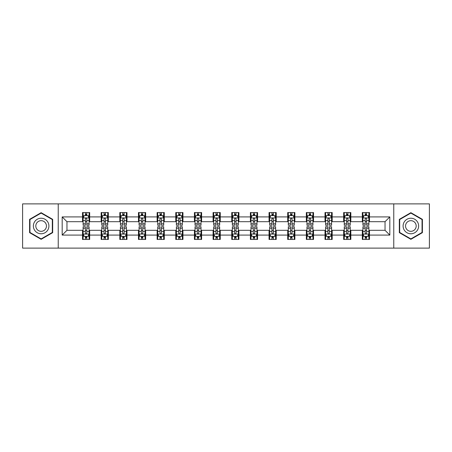 <?xml version="1.0" encoding="UTF-8"?>
<svg xmlns="http://www.w3.org/2000/svg" width="452" height="452" viewBox="0 0 452 452"><rect width="100%" height="100%" fill="white"/><g stroke="black" fill="none" stroke-linecap="round" stroke-linejoin="round"><path stroke-width="0.68" d="M393.765 248.12L429.4 248.12L429.4 203.88L393.765 203.88L393.765 248.12L58.235 248.12L58.235 203.88L22.6 203.88L22.6 248.12L58.235 248.12M393.765 203.88L58.235 203.88M369.493 216.915L369.493 212.547L362.318 212.547L362.318 216.915L350.837 216.915L350.837 212.547L343.661 212.547L343.661 216.915L332.186 216.915L332.186 212.547L325.011 212.547L325.011 216.915L313.53 216.915L313.53 212.547L306.354 212.547L306.354 216.915L294.873 216.915L294.873 212.547L287.704 212.547L287.704 216.915L276.223 216.915L276.223 212.547L269.047 212.547L269.047 216.915L257.567 216.915L257.567 212.547L250.391 212.547L250.391 216.915L238.916 216.915L238.916 212.547L231.74 212.547L231.74 216.915L220.26 216.915L220.26 212.547L213.084 212.547L213.084 216.915L201.609 216.915L201.609 212.547L194.433 212.547L194.433 216.915L182.953 216.915L182.953 212.547L175.777 212.547L175.777 216.915L164.296 216.915L164.296 212.547L157.126 212.547L157.126 216.915L145.646 216.915L145.646 212.547L138.47 212.547L138.47 216.915L126.989 216.915L126.989 212.547L119.814 212.547L119.814 216.915L108.339 216.915L108.339 212.547L101.163 212.547L101.163 216.915L89.682 216.915L89.682 212.547L82.507 212.547L82.507 216.915L62.178 216.915L62.178 235.085L66.964 230.305L82.507 230.305L82.507 239.453L89.682 239.453L89.682 230.305L101.163 230.305L101.163 239.453L108.339 239.453L108.339 230.305L119.814 230.305L119.814 239.453L126.989 239.453L126.989 230.305L138.47 230.305L138.47 239.453L145.646 239.453L145.646 230.305L157.126 230.305L157.126 239.453L164.296 239.453L164.296 230.305L175.777 230.305L175.777 239.453L182.953 239.453L182.953 230.305L194.433 230.305L194.433 239.453L201.609 239.453L201.609 230.305L213.084 230.305L213.084 239.453L220.26 239.453L220.26 230.305L231.74 230.305L231.74 239.453L238.916 239.453L238.916 230.305L250.391 230.305L250.391 239.453L257.567 239.453L257.567 230.305L269.047 230.305L269.047 239.453L276.223 239.453L276.223 230.305L287.704 230.305L287.704 239.453L294.873 239.453L294.873 230.305L306.354 230.305L306.354 239.453L313.53 239.453L313.53 230.305L325.011 230.305L325.011 239.453L332.186 239.453L332.186 230.305L343.661 230.305L343.661 239.453L350.837 239.453L350.837 230.305L362.318 230.305L362.318 239.453L369.493 239.453L369.493 230.305L385.036 230.305L385.036 221.695L369.493 221.695L369.493 216.915L389.822 216.915L389.822 235.085L369.493 235.085M362.318 235.085L350.837 235.085M343.661 235.085L332.186 235.085M325.011 235.085L313.53 235.085M306.354 235.085L294.873 235.085M287.704 235.085L276.223 235.085M269.047 235.085L257.567 235.085M250.391 235.085L238.916 235.085M231.74 235.085L220.26 235.085M213.084 235.085L201.609 235.085M194.433 235.085L182.953 235.085M175.777 235.085L164.296 235.085M157.126 235.085L145.646 235.085M138.47 235.085L126.989 235.085M119.814 235.085L108.339 235.085M101.163 235.085L89.682 235.085M82.507 235.085L62.178 235.085M362.318 216.915L362.318 221.695L350.837 221.695L350.837 216.915M343.661 216.915L343.661 221.695L332.186 221.695L332.186 216.915M325.011 216.915L325.011 221.695L313.53 221.695L313.53 216.915M306.354 216.915L306.354 221.695L294.873 221.695L294.873 216.915M287.704 216.915L287.704 221.695L276.223 221.695L276.223 216.915M269.047 216.915L269.047 221.695L257.567 221.695L257.567 216.915M250.391 216.915L250.391 221.695L238.916 221.695L238.916 216.915M231.74 216.915L231.74 221.695L220.26 221.695L220.26 216.915M213.084 216.915L213.084 221.695L201.609 221.695L201.609 216.915M194.433 216.915L194.433 221.695L182.953 221.695L182.953 216.915M175.777 216.915L175.777 221.695L164.296 221.695L164.296 216.915M157.126 216.915L157.126 221.695L145.646 221.695L145.646 216.915M138.47 216.915L138.47 221.695L126.989 221.695L126.989 216.915M119.814 216.915L119.814 221.695L108.339 221.695L108.339 216.915M101.163 216.915L101.163 221.695L89.682 221.695L89.682 216.915M82.507 216.915L82.507 221.695L66.964 221.695L62.178 216.915M66.964 221.695L66.964 230.305M389.822 235.085L385.036 230.305M385.036 221.695L389.822 216.915M82.507 215.536L83.106 215.536M85.377 215.536L86.812 215.536M89.084 215.536L89.682 215.536M82.507 221.576L83.106 221.576M85.377 221.576L86.812 221.576M89.084 221.576L89.682 221.576M82.507 230.424L83.106 230.424M85.377 230.424L86.812 230.424M89.084 230.424L89.682 230.424M82.507 236.464L83.106 236.464M85.377 236.464L86.812 236.464M89.084 236.464L89.682 236.464M101.163 230.424L101.762 230.424M104.033 230.424L105.469 230.424M107.74 230.424L108.339 230.424M101.163 236.464L101.762 236.464M104.033 236.464L105.469 236.464M107.74 236.464L108.339 236.464M101.163 215.536L101.762 215.536M104.033 215.536L105.469 215.536M107.74 215.536L108.339 215.536M101.163 221.576L101.762 221.576M104.033 221.576L105.469 221.576M107.74 221.576L108.339 221.576M119.814 230.424L120.413 230.424M122.684 230.424L124.119 230.424M126.39 230.424L126.989 230.424M119.814 236.464L120.413 236.464M122.684 236.464L124.119 236.464M126.39 236.464L126.989 236.464M119.814 215.536L120.413 215.536M122.684 215.536L124.119 215.536M126.39 215.536L126.989 215.536M119.814 221.576L120.413 221.576M122.684 221.576L124.119 221.576M126.39 221.576L126.989 221.576M138.47 230.424L139.069 230.424M141.34 230.424L142.775 230.424M145.047 230.424L145.646 230.424M138.47 236.464L139.069 236.464M141.34 236.464L142.775 236.464M145.047 236.464L145.646 236.464M138.47 215.536L139.069 215.536M141.34 215.536L142.775 215.536M145.047 215.536L145.646 215.536M138.47 221.576L139.069 221.576M141.34 221.576L142.775 221.576M145.047 221.576L145.646 221.576M157.126 230.424L157.72 230.424M159.991 230.424L161.426 230.424M163.703 230.424L164.296 230.424M157.126 236.464L157.72 236.464M159.991 236.464L161.426 236.464M163.703 236.464L164.296 236.464M157.126 215.536L157.72 215.536M159.991 215.536L161.426 215.536M163.703 215.536L164.296 215.536M157.126 221.576L157.72 221.576M159.991 221.576L161.426 221.576M163.703 221.576L164.296 221.576M175.777 230.424L176.376 230.424M178.647 230.424L180.082 230.424M182.354 230.424L182.953 230.424M175.777 236.464L176.376 236.464M178.647 236.464L180.082 236.464M182.354 236.464L182.953 236.464M175.777 215.536L176.376 215.536M178.647 215.536L180.082 215.536M182.354 215.536L182.953 215.536M175.777 221.576L176.376 221.576M178.647 221.576L180.082 221.576M182.354 221.576L182.953 221.576M194.433 230.424L195.032 230.424M197.304 230.424L198.739 230.424M201.01 230.424L201.609 230.424M194.433 236.464L195.032 236.464M197.304 236.464L198.739 236.464M201.01 236.464L201.609 236.464M194.433 215.536L195.032 215.536M197.304 215.536L198.739 215.536M201.01 215.536L201.609 215.536M194.433 221.576L195.032 221.576M197.304 221.576L198.739 221.576M201.01 221.576L201.609 221.576M213.084 230.424L213.683 230.424M215.954 230.424L217.389 230.424M219.661 230.424L220.26 230.424M213.084 236.464L213.683 236.464M215.954 236.464L217.389 236.464M219.661 236.464L220.26 236.464M213.084 215.536L213.683 215.536M215.954 215.536L217.389 215.536M219.661 215.536L220.26 215.536M213.084 221.576L213.683 221.576M215.954 221.576L217.389 221.576M219.661 221.576L220.26 221.576M231.74 230.424L232.339 230.424M234.611 230.424L236.046 230.424M238.317 230.424L238.916 230.424M231.74 236.464L232.339 236.464M234.611 236.464L236.046 236.464M238.317 236.464L238.916 236.464M231.74 215.536L232.339 215.536M234.611 215.536L236.046 215.536M238.317 215.536L238.916 215.536M231.74 221.576L232.339 221.576M234.611 221.576L236.046 221.576M238.317 221.576L238.916 221.576M250.391 230.424L250.99 230.424M253.261 230.424L254.696 230.424M256.968 230.424L257.567 230.424M250.391 236.464L250.99 236.464M253.261 236.464L254.696 236.464M256.968 236.464L257.567 236.464M250.391 215.536L250.99 215.536M253.261 215.536L254.696 215.536M256.968 215.536L257.567 215.536M250.391 221.576L250.99 221.576M253.261 221.576L254.696 221.576M256.968 221.576L257.567 221.576M269.047 230.424L269.646 230.424M271.918 230.424L273.353 230.424M275.624 230.424L276.223 230.424M269.047 236.464L269.646 236.464M271.918 236.464L273.353 236.464M275.624 236.464L276.223 236.464M269.047 215.536L269.646 215.536M271.918 215.536L273.353 215.536M275.624 215.536L276.223 215.536M269.047 221.576L269.646 221.576M271.918 221.576L273.353 221.576M275.624 221.576L276.223 221.576M287.704 230.424L288.297 230.424M290.574 230.424L292.009 230.424M294.28 230.424L294.873 230.424M287.704 236.464L288.297 236.464M290.574 236.464L292.009 236.464M294.28 236.464L294.873 236.464M287.704 215.536L288.297 215.536M290.574 215.536L292.009 215.536M294.28 215.536L294.873 215.536M287.704 221.576L288.297 221.576M290.574 221.576L292.009 221.576M294.28 221.576L294.873 221.576M306.354 230.424L306.953 230.424M309.224 230.424L310.66 230.424M312.931 230.424L313.53 230.424M306.354 236.464L306.953 236.464M309.224 236.464L310.66 236.464M312.931 236.464L313.53 236.464M306.354 215.536L306.953 215.536M309.224 215.536L310.66 215.536M312.931 215.536L313.53 215.536M306.354 221.576L306.953 221.576M309.224 221.576L310.66 221.576M312.931 221.576L313.53 221.576M325.011 230.424L325.609 230.424M327.881 230.424L329.316 230.424M331.587 230.424L332.186 230.424M325.011 236.464L325.609 236.464M327.881 236.464L329.316 236.464M331.587 236.464L332.186 236.464M325.011 215.536L325.609 215.536M327.881 215.536L329.316 215.536M331.587 215.536L332.186 215.536M325.011 221.576L325.609 221.576M327.881 221.576L329.316 221.576M331.587 221.576L332.186 221.576M343.661 230.424L344.26 230.424M346.531 230.424L347.967 230.424M350.238 230.424L350.837 230.424M343.661 236.464L344.26 236.464M346.531 236.464L347.967 236.464M350.238 236.464L350.837 236.464M343.661 215.536L344.26 215.536M346.531 215.536L347.967 215.536M350.238 215.536L350.837 215.536M343.661 221.576L344.26 221.576M346.531 221.576L347.967 221.576M350.238 221.576L350.837 221.576M362.318 230.424L362.916 230.424M365.188 230.424L366.623 230.424M368.894 230.424L369.493 230.424M362.318 236.464L362.916 236.464M365.188 236.464L366.623 236.464M368.894 236.464L369.493 236.464M362.318 215.536L362.916 215.536M365.188 215.536L366.623 215.536M368.894 215.536L369.493 215.536M362.318 221.576L362.916 221.576M365.188 221.576L366.623 221.576M368.894 221.576L369.493 221.576M41.132 239.323L52.675 232.661L52.675 219.339L41.132 212.677L29.595 219.339L29.595 232.661L41.132 239.323M422.405 219.339L410.868 212.677L399.325 219.339L399.325 232.661L410.868 239.323L422.405 232.661L422.405 219.339M86.812 214.101L85.377 214.101M89.084 223.785L86.812 223.785L86.812 225.282L89.084 225.282L89.084 217.988L87.891 215.598L84.304 215.598L83.106 217.988L83.106 225.282L85.377 225.282L85.377 223.785L83.106 223.785M83.106 217.988L83.106 212.547M89.084 217.988L89.084 212.547M85.377 215.598L85.377 212.547M86.812 212.547L86.812 215.598M86.812 223.785L86.812 218.887C86.338 217.966 85.857 217.966 85.377 218.887L85.377 223.785M85.377 237.899L86.812 237.899M83.106 228.215L85.377 228.215L85.377 226.718L83.106 226.718L83.106 234.012L84.304 236.402L87.891 236.402L89.084 234.012L89.084 226.718L86.812 226.718L86.812 228.215L89.084 228.215M89.084 234.012L89.084 239.453M83.106 234.012L83.106 239.453M86.812 236.402L86.812 239.453M85.377 239.453L85.377 236.402M85.377 228.215L85.377 233.113C85.857 234.034 86.332 234.034 86.812 233.113L86.812 228.215M47.867 229.887A7.774 7.774 0 0 0 45.019 219.271A7.774 7.774 0 0 0 34.403 222.113A7.774 7.774 0 0 0 37.25 232.729A7.774 7.774 0 0 0 47.867 229.887M45.742 228.661A5.322 5.322 0 0 0 43.793 221.39A5.322 5.322 0 0 0 36.527 223.339A5.322 5.322 0 0 0 38.476 230.61A5.322 5.322 0 0 0 45.742 228.661M29.956 232.452L29.956 219.548L41.132 213.09L52.313 219.548L52.313 232.452L41.132 238.91L29.956 232.452M410.868 218.226A7.774 7.774 0 0 0 403.094 226A7.774 7.774 0 0 0 410.868 233.774A7.774 7.774 0 0 0 418.637 226A7.774 7.774 0 0 0 410.868 218.226M410.868 220.678A5.322 5.322 0 0 0 405.546 226A5.322 5.322 0 0 0 410.868 231.322A5.322 5.322 0 0 0 416.185 226A5.322 5.322 0 0 0 410.868 220.678M422.044 232.452L410.868 238.91L399.687 232.452L399.687 219.548L410.868 213.09L422.044 219.548L422.044 232.452M105.469 214.101L104.033 214.101M107.74 223.785L105.469 223.785L105.469 225.282L107.74 225.282L107.74 217.988L106.542 215.598L102.954 215.598L101.762 217.988L101.762 225.282L104.033 225.282L104.033 223.785L101.762 223.785M101.762 217.988L101.762 212.547M107.74 217.988L107.74 212.547M104.033 215.598L104.033 212.547M105.469 212.547L105.469 215.598M105.469 223.785L105.469 218.887C104.988 217.966 104.508 217.966 104.033 218.887L104.033 223.785M124.119 214.101L122.684 214.101M126.39 223.785L124.119 223.785L124.119 225.282L126.39 225.282L126.39 217.988L125.198 215.598L121.611 215.598L120.413 217.988L120.413 225.282L122.684 225.282L122.684 223.785L120.413 223.785M120.413 217.988L120.413 212.547M126.39 217.988L126.39 212.547M122.684 215.598L122.684 212.547M124.119 212.547L124.119 215.598M124.119 223.785L124.119 218.887C123.645 217.966 123.164 217.966 122.684 218.887L122.684 223.785M104.033 237.899L105.469 237.899M101.762 228.215L104.033 228.215L104.033 226.718L101.762 226.718L101.762 234.012L102.954 236.402L106.542 236.402L107.74 234.012L107.74 226.718L105.469 226.718L105.469 228.215L107.74 228.215M107.74 234.012L107.74 239.453M101.762 234.012L101.762 239.453M105.469 236.402L105.469 239.453M104.033 239.453L104.033 236.402M104.033 228.215L104.033 233.113C104.508 234.034 104.988 234.034 105.469 233.113L105.469 228.215M122.684 237.899L124.119 237.899M120.413 228.215L122.684 228.215L122.684 226.718L120.413 226.718L120.413 234.012L121.611 236.402L125.198 236.402L126.39 234.012L126.39 226.718L124.119 226.718L124.119 228.215L126.39 228.215M126.39 234.012L126.39 239.453M120.413 234.012L120.413 239.453M124.119 236.402L124.119 239.453M122.684 239.453L122.684 236.402M122.684 228.215L122.684 233.113C123.164 234.034 123.639 234.034 124.119 233.113L124.119 228.215M142.775 214.101L141.34 214.101M145.047 223.785L142.775 223.785L142.775 225.282L145.047 225.282L145.047 217.988L143.849 215.598L140.261 215.598L139.069 217.988L139.069 225.282L141.34 225.282L141.34 223.785L139.069 223.785M139.069 217.988L139.069 212.547M145.047 217.988L145.047 212.547M141.34 215.598L141.34 212.547M142.775 212.547L142.775 215.598M142.775 223.785L142.775 218.887C142.295 217.966 141.821 217.966 141.34 218.887L141.34 223.785M161.426 214.101L159.991 214.101M163.703 223.785L161.426 223.785L161.426 225.282L163.703 225.282L163.703 217.988L162.505 215.598L158.918 215.598L157.72 217.988L157.72 225.282L159.991 225.282L159.991 223.785L157.72 223.785M157.72 217.988L157.72 212.547M163.703 217.988L163.703 212.547M159.991 215.598L159.991 212.547M161.426 212.547L161.426 215.598M161.426 223.785L161.426 218.887C160.952 217.966 160.471 217.966 159.991 218.887L159.991 223.785M180.082 214.101L178.647 214.101M182.354 223.785L180.082 223.785L180.082 225.282L182.354 225.282L182.354 217.988L181.156 215.598L177.574 215.598L176.376 217.988L176.376 225.282L178.647 225.282L178.647 223.785L176.376 223.785M176.376 217.988L176.376 212.547M182.354 217.988L182.354 212.547M178.647 215.598L178.647 212.547M180.082 212.547L180.082 215.598M180.082 223.785L180.082 218.887C179.602 217.966 179.128 217.966 178.647 218.887L178.647 223.785M141.34 237.899L142.775 237.899M139.069 228.215L141.34 228.215L141.34 226.718L139.069 226.718L139.069 234.012L140.261 236.402L143.849 236.402L145.047 234.012L145.047 226.718L142.775 226.718L142.775 228.215L145.047 228.215M145.047 234.012L145.047 239.453M139.069 234.012L139.069 239.453M142.775 236.402L142.775 239.453M141.34 239.453L141.34 236.402M141.34 228.215L141.34 233.113C141.815 234.034 142.295 234.034 142.775 233.113L142.775 228.215M159.991 237.899L161.426 237.899M157.72 228.215L159.991 228.215L159.991 226.718L157.72 226.718L157.72 234.012L158.918 236.402L162.505 236.402L163.703 234.012L163.703 226.718L161.426 226.718L161.426 228.215L163.703 228.215M163.703 234.012L163.703 239.453M157.72 234.012L157.72 239.453M161.426 236.402L161.426 239.453M159.991 239.453L159.991 236.402M159.991 228.215L159.991 233.113C160.471 234.034 160.952 234.034 161.426 233.113L161.426 228.215M178.647 237.899L180.082 237.899M176.376 228.215L178.647 228.215L178.647 226.718L176.376 226.718L176.376 234.012L177.574 236.402L181.156 236.402L182.354 234.012L182.354 226.718L180.082 226.718L180.082 228.215L182.354 228.215M182.354 234.012L182.354 239.453M176.376 234.012L176.376 239.453M180.082 236.402L180.082 239.453M178.647 239.453L178.647 236.402M178.647 228.215L178.647 233.113C179.128 234.034 179.602 234.034 180.082 233.113L180.082 228.215M198.739 214.101L197.304 214.101M201.01 223.785L198.739 223.785L198.739 225.282L201.01 225.282L201.01 217.988L199.812 215.598L196.224 215.598L195.032 217.988L195.032 225.282L197.304 225.282L197.304 223.785L195.032 223.785M195.032 217.988L195.032 212.547M201.01 217.988L201.01 212.547M197.304 215.598L197.304 212.547M198.739 212.547L198.739 215.598M198.739 223.785L198.739 218.887C198.258 217.966 197.778 217.966 197.304 218.887L197.304 223.785M197.304 237.899L198.739 237.899M195.032 228.215L197.304 228.215L197.304 226.718L195.032 226.718L195.032 234.012L196.224 236.402L199.812 236.402L201.01 234.012L201.01 226.718L198.739 226.718L198.739 228.215L201.01 228.215M201.01 234.012L201.01 239.453M195.032 234.012L195.032 239.453M198.739 236.402L198.739 239.453M197.304 239.453L197.304 236.402M197.304 228.215L197.304 233.113C197.778 234.034 198.258 234.034 198.739 233.113L198.739 228.215M217.389 214.101L215.954 214.101M219.661 223.785L217.389 223.785L217.389 225.282L219.661 225.282L219.661 217.988L218.469 215.598L214.881 215.598L213.683 217.988L213.683 225.282L215.954 225.282L215.954 223.785L213.683 223.785M213.683 217.988L213.683 212.547M219.661 217.988L219.661 212.547M215.954 215.598L215.954 212.547M217.389 212.547L217.389 215.598M217.389 223.785L217.389 218.887C216.915 217.966 216.435 217.966 215.954 218.887L215.954 223.785M215.954 237.899L217.389 237.899M213.683 228.215L215.954 228.215L215.954 226.718L213.683 226.718L213.683 234.012L214.881 236.402L218.469 236.402L219.661 234.012L219.661 226.718L217.389 226.718L217.389 228.215L219.661 228.215M219.661 234.012L219.661 239.453M213.683 234.012L213.683 239.453M217.389 236.402L217.389 239.453M215.954 239.453L215.954 236.402M215.954 228.215L215.954 233.113C216.435 234.034 216.909 234.034 217.389 233.113L217.389 228.215M236.046 214.101L234.611 214.101M238.317 223.785L236.046 223.785L236.046 225.282L238.317 225.282L238.317 217.988L237.119 215.598L233.531 215.598L232.339 217.988L232.339 225.282L234.611 225.282L234.611 223.785L232.339 223.785M232.339 217.988L232.339 212.547M238.317 217.988L238.317 212.547M234.611 215.598L234.611 212.547M236.046 212.547L236.046 215.598M236.046 223.785L236.046 218.887C235.565 217.966 235.091 217.966 234.611 218.887L234.611 223.785M234.611 237.899L236.046 237.899M232.339 228.215L234.611 228.215L234.611 226.718L232.339 226.718L232.339 234.012L233.531 236.402L237.119 236.402L238.317 234.012L238.317 226.718L236.046 226.718L236.046 228.215L238.317 228.215M238.317 234.012L238.317 239.453M232.339 234.012L232.339 239.453M236.046 236.402L236.046 239.453M234.611 239.453L234.611 236.402M234.611 228.215L234.611 233.113C235.085 234.034 235.565 234.034 236.046 233.113L236.046 228.215M254.696 214.101L253.261 214.101M256.968 223.785L254.696 223.785L254.696 225.282L256.968 225.282L256.968 217.988L255.775 215.598L252.188 215.598L250.99 217.988L250.99 225.282L253.261 225.282L253.261 223.785L250.99 223.785M250.99 217.988L250.99 212.547M256.968 217.988L256.968 212.547M253.261 215.598L253.261 212.547M254.696 212.547L254.696 215.598M254.696 223.785L254.696 218.887C254.222 217.966 253.742 217.966 253.261 218.887L253.261 223.785M253.261 237.899L254.696 237.899M250.99 228.215L253.261 228.215L253.261 226.718L250.99 226.718L250.99 234.012L252.188 236.402L255.775 236.402L256.968 234.012L256.968 226.718L254.696 226.718L254.696 228.215L256.968 228.215M256.968 234.012L256.968 239.453M250.99 234.012L250.99 239.453M254.696 236.402L254.696 239.453M253.261 239.453L253.261 236.402M253.261 228.215L253.261 233.113C253.742 234.034 254.222 234.034 254.696 233.113L254.696 228.215M273.353 214.101L271.918 214.101M275.624 223.785L273.353 223.785L273.353 225.282L275.624 225.282L275.624 217.988L274.426 215.598L270.844 215.598L269.646 217.988L269.646 225.282L271.918 225.282L271.918 223.785L269.646 223.785M269.646 217.988L269.646 212.547M275.624 217.988L275.624 212.547M271.918 215.598L271.918 212.547M273.353 212.547L273.353 215.598M273.353 223.785L273.353 218.887C272.872 217.966 272.398 217.966 271.918 218.887L271.918 223.785M271.918 237.899L273.353 237.899M269.646 228.215L271.918 228.215L271.918 226.718L269.646 226.718L269.646 234.012L270.844 236.402L274.426 236.402L275.624 234.012L275.624 226.718L273.353 226.718L273.353 228.215L275.624 228.215M275.624 234.012L275.624 239.453M269.646 234.012L269.646 239.453M273.353 236.402L273.353 239.453M271.918 239.453L271.918 236.402M271.918 228.215L271.918 233.113C272.398 234.034 272.872 234.034 273.353 233.113L273.353 228.215M292.009 214.101L290.574 214.101M294.28 223.785L292.009 223.785L292.009 225.282L294.28 225.282L294.28 217.988L293.082 215.598L289.495 215.598L288.297 217.988L288.297 225.282L290.574 225.282L290.574 223.785L288.297 223.785M288.297 217.988L288.297 212.547M294.28 217.988L294.28 212.547M290.574 215.598L290.574 212.547M292.009 212.547L292.009 215.598M292.009 223.785L292.009 218.887C291.529 217.966 291.048 217.966 290.574 218.887L290.574 223.785M290.574 237.899L292.009 237.899M288.297 228.215L290.574 228.215L290.574 226.718L288.297 226.718L288.297 234.012L289.495 236.402L293.082 236.402L294.28 234.012L294.28 226.718L292.009 226.718L292.009 228.215L294.28 228.215M294.28 234.012L294.28 239.453M288.297 234.012L288.297 239.453M292.009 236.402L292.009 239.453M290.574 239.453L290.574 236.402M290.574 228.215L290.574 233.113C291.048 234.034 291.529 234.034 292.009 233.113L292.009 228.215M310.66 214.101L309.224 214.101M312.931 223.785L310.66 223.785L310.66 225.282L312.931 225.282L312.931 217.988L311.739 215.598L308.151 215.598L306.953 217.988L306.953 225.282L309.224 225.282L309.224 223.785L306.953 223.785M306.953 217.988L306.953 212.547M312.931 217.988L312.931 212.547M309.224 215.598L309.224 212.547M310.66 212.547L310.66 215.598M310.66 223.785L310.66 218.887C310.185 217.966 309.705 217.966 309.224 218.887L309.224 223.785M309.224 237.899L310.66 237.899M306.953 228.215L309.224 228.215L309.224 226.718L306.953 226.718L306.953 234.012L308.151 236.402L311.739 236.402L312.931 234.012L312.931 226.718L310.66 226.718L310.66 228.215L312.931 228.215M312.931 234.012L312.931 239.453M306.953 234.012L306.953 239.453M310.66 236.402L310.66 239.453M309.224 239.453L309.224 236.402M309.224 228.215L309.224 233.113C309.705 234.034 310.179 234.034 310.66 233.113L310.66 228.215M329.316 214.101L327.881 214.101M331.587 223.785L329.316 223.785L329.316 225.282L331.587 225.282L331.587 217.988L330.389 215.598L326.802 215.598L325.609 217.988L325.609 225.282L327.881 225.282L327.881 223.785L325.609 223.785M325.609 217.988L325.609 212.547M331.587 217.988L331.587 212.547M327.881 215.598L327.881 212.547M329.316 212.547L329.316 215.598M329.316 223.785L329.316 218.887C328.836 217.966 328.361 217.966 327.881 218.887L327.881 223.785M327.881 237.899L329.316 237.899M325.609 228.215L327.881 228.215L327.881 226.718L325.609 226.718L325.609 234.012L326.802 236.402L330.389 236.402L331.587 234.012L331.587 226.718L329.316 226.718L329.316 228.215L331.587 228.215M331.587 234.012L331.587 239.453M325.609 234.012L325.609 239.453M329.316 236.402L329.316 239.453M327.881 239.453L327.881 236.402M327.881 228.215L327.881 233.113C328.355 234.034 328.836 234.034 329.316 233.113L329.316 228.215M347.967 214.101L346.531 214.101M350.238 223.785L347.967 223.785L347.967 225.282L350.238 225.282L350.238 217.988L349.046 215.598L345.458 215.598L344.26 217.988L344.26 225.282L346.531 225.282L346.531 223.785L344.26 223.785M344.26 217.988L344.26 212.547M350.238 217.988L350.238 212.547M346.531 215.598L346.531 212.547M347.967 212.547L347.967 215.598M347.967 223.785L347.967 218.887C347.492 217.966 347.012 217.966 346.531 218.887L346.531 223.785M346.531 237.899L347.967 237.899M344.26 228.215L346.531 228.215L346.531 226.718L344.26 226.718L344.26 234.012L345.458 236.402L349.046 236.402L350.238 234.012L350.238 226.718L347.967 226.718L347.967 228.215L350.238 228.215M350.238 234.012L350.238 239.453M344.26 234.012L344.26 239.453M347.967 236.402L347.967 239.453M346.531 239.453L346.531 236.402M346.531 228.215L346.531 233.113C347.012 234.034 347.492 234.034 347.967 233.113L347.967 228.215M366.623 214.101L365.188 214.101M368.894 223.785L366.623 223.785L366.623 225.282L368.894 225.282L368.894 217.988L367.696 215.598L364.109 215.598L362.916 217.988L362.916 225.282L365.188 225.282L365.188 223.785L362.916 223.785M362.916 217.988L362.916 212.547M368.894 217.988L368.894 212.547M365.188 215.598L365.188 212.547M366.623 212.547L366.623 215.598M366.623 223.785L366.623 218.887C366.143 217.966 365.668 217.966 365.188 218.887L365.188 223.785M365.188 237.899L366.623 237.899M362.916 228.215L365.188 228.215L365.188 226.718L362.916 226.718L362.916 234.012L364.109 236.402L367.696 236.402L368.894 234.012L368.894 226.718L366.623 226.718L366.623 228.215L368.894 228.215M368.894 234.012L368.894 239.453M362.916 234.012L362.916 239.453M366.623 236.402L366.623 239.453M365.188 239.453L365.188 236.402M365.188 228.215L365.188 233.113C365.662 234.034 366.143 234.034 366.623 233.113L366.623 228.215M89.055 217.926L83.134 217.926M83.106 215.74L84.23 215.74M87.959 215.74L89.084 215.74M85.377 220.576L83.106 220.576M89.084 220.576L86.812 220.576M86.812 214.864L85.377 214.864M83.134 234.074L89.055 234.074M89.084 236.26L87.959 236.26M84.23 236.26L83.106 236.26M86.812 231.424L89.084 231.424M83.106 231.424L85.377 231.424M85.377 237.136L86.812 237.136M107.706 217.926L101.79 217.926M101.762 215.74L102.886 215.74M106.615 215.74L107.74 215.74M104.033 220.576L101.762 220.576M107.74 220.576L105.469 220.576M105.469 214.864L104.033 214.864M126.362 217.926L120.441 217.926M120.413 215.74L121.537 215.74M125.266 215.74L126.39 215.74M122.684 220.576L120.413 220.576M126.39 220.576L124.119 220.576M124.119 214.864L122.684 214.864M101.79 234.074L107.706 234.074M107.74 236.26L106.615 236.26M102.886 236.26L101.762 236.26M105.469 231.424L107.74 231.424M101.762 231.424L104.033 231.424M104.033 237.136L105.469 237.136M120.441 234.074L126.362 234.074M126.39 236.26L125.266 236.26M121.537 236.26L120.413 236.26M124.119 231.424L126.39 231.424M120.413 231.424L122.684 231.424M122.684 237.136L124.119 237.136M145.019 217.926L139.097 217.926M139.069 215.74L140.193 215.74M143.922 215.74L145.047 215.74M141.34 220.576L139.069 220.576M145.047 220.576L142.775 220.576M142.775 214.864L141.34 214.864M163.669 217.926L157.754 217.926M157.72 215.74L158.844 215.74M162.579 215.74L163.703 215.74M159.991 220.576L157.72 220.576M163.703 220.576L161.426 220.576M161.426 214.864L159.991 214.864M182.325 217.926L176.404 217.926M176.376 215.74L177.5 215.74M181.229 215.74L182.354 215.74M178.647 220.576L176.376 220.576M182.354 220.576L180.082 220.576M180.082 214.864L178.647 214.864M139.097 234.074L145.019 234.074M145.047 236.26L143.922 236.26M140.193 236.26L139.069 236.26M142.775 231.424L145.047 231.424M139.069 231.424L141.34 231.424M141.34 237.136L142.775 237.136M157.754 234.074L163.669 234.074M163.703 236.26L162.579 236.26M158.844 236.26L157.72 236.26M161.426 231.424L163.703 231.424M157.72 231.424L159.991 231.424M159.991 237.136L161.426 237.136M176.404 234.074L182.325 234.074M182.354 236.26L181.229 236.26M177.5 236.26L176.376 236.26M180.082 231.424L182.354 231.424M176.376 231.424L178.647 231.424M178.647 237.136L180.082 237.136M200.976 217.926L195.061 217.926M195.032 215.74L196.151 215.74M199.886 215.74L201.01 215.74M197.304 220.576L195.032 220.576M201.01 220.576L198.739 220.576M198.739 214.864L197.304 214.864M195.061 234.074L200.976 234.074M201.01 236.26L199.886 236.26M196.151 236.26L195.032 236.26M198.739 231.424L201.01 231.424M195.032 231.424L197.304 231.424M197.304 237.136L198.739 237.136M219.632 217.926L213.711 217.926M213.683 215.74L214.807 215.74M218.536 215.74L219.661 215.74M215.954 220.576L213.683 220.576M219.661 220.576L217.389 220.576M217.389 214.864L215.954 214.864M213.711 234.074L219.632 234.074M219.661 236.26L218.536 236.26M214.807 236.26L213.683 236.26M217.389 231.424L219.661 231.424M213.683 231.424L215.954 231.424M215.954 237.136L217.389 237.136M238.289 217.926L232.368 217.926M232.339 215.74L233.464 215.74M237.193 215.74L238.317 215.74M234.611 220.576L232.339 220.576M238.317 220.576L236.046 220.576M236.046 214.864L234.611 214.864M232.368 234.074L238.289 234.074M238.317 236.26L237.193 236.26M233.464 236.26L232.339 236.26M236.046 231.424L238.317 231.424M232.339 231.424L234.611 231.424M234.611 237.136L236.046 237.136M256.939 217.926L251.024 217.926M250.99 215.74L252.114 215.74M255.849 215.74L256.968 215.74M253.261 220.576L250.99 220.576M256.968 220.576L254.696 220.576M254.696 214.864L253.261 214.864M251.024 234.074L256.939 234.074M256.968 236.26L255.849 236.26M252.114 236.26L250.99 236.26M254.696 231.424L256.968 231.424M250.99 231.424L253.261 231.424M253.261 237.136L254.696 237.136M275.596 217.926L269.674 217.926M269.646 215.74L270.771 215.74M274.5 215.74L275.624 215.74M271.918 220.576L269.646 220.576M275.624 220.576L273.353 220.576M273.353 214.864L271.918 214.864M269.674 234.074L275.596 234.074M275.624 236.26L274.5 236.26M270.771 236.26L269.646 236.26M273.353 231.424L275.624 231.424M269.646 231.424L271.918 231.424M271.918 237.136L273.353 237.136M294.246 217.926L288.331 217.926M288.297 215.74L289.421 215.74M293.156 215.74L294.28 215.74M290.574 220.576L288.297 220.576M294.28 220.576L292.009 220.576M292.009 214.864L290.574 214.864M288.331 234.074L294.246 234.074M294.28 236.26L293.156 236.26M289.421 236.26L288.297 236.26M292.009 231.424L294.28 231.424M288.297 231.424L290.574 231.424M290.574 237.136L292.009 237.136M312.903 217.926L306.981 217.926M306.953 215.74L308.078 215.74M311.807 215.74L312.931 215.74M309.224 220.576L306.953 220.576M312.931 220.576L310.66 220.576M310.66 214.864L309.224 214.864M306.981 234.074L312.903 234.074M312.931 236.26L311.807 236.26M308.078 236.26L306.953 236.26M310.66 231.424L312.931 231.424M306.953 231.424L309.224 231.424M309.224 237.136L310.66 237.136M331.559 217.926L325.638 217.926M325.609 215.74L326.734 215.74M330.463 215.74L331.587 215.74M327.881 220.576L325.609 220.576M331.587 220.576L329.316 220.576M329.316 214.864L327.881 214.864M325.638 234.074L331.559 234.074M331.587 236.26L330.463 236.26M326.734 236.26L325.609 236.26M329.316 231.424L331.587 231.424M325.609 231.424L327.881 231.424M327.881 237.136L329.316 237.136M350.21 217.926L344.294 217.926M344.26 215.74L345.384 215.74M349.113 215.74L350.238 215.74M346.531 220.576L344.26 220.576M350.238 220.576L347.967 220.576M347.967 214.864L346.531 214.864M344.294 234.074L350.21 234.074M350.238 236.26L349.113 236.26M345.384 236.26L344.26 236.26M347.967 231.424L350.238 231.424M344.26 231.424L346.531 231.424M346.531 237.136L347.967 237.136M368.866 217.926L362.945 217.926M362.916 215.74L364.041 215.74M367.77 215.74L368.894 215.74M365.188 220.576L362.916 220.576M368.894 220.576L366.623 220.576M366.623 214.864L365.188 214.864M362.945 234.074L368.866 234.074M368.894 236.26L367.77 236.26M364.041 236.26L362.916 236.26M366.623 231.424L368.894 231.424M362.916 231.424L365.188 231.424M365.188 237.136L366.623 237.136"/></g></svg>
